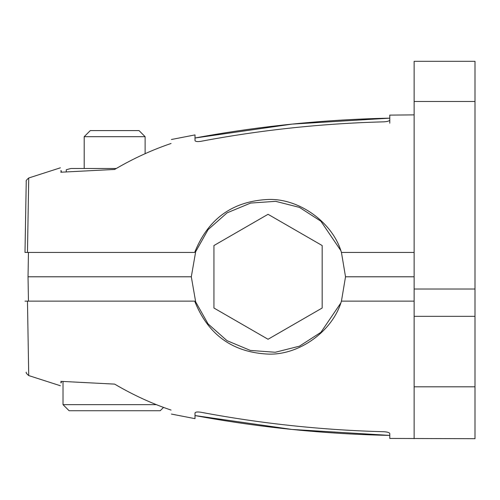 <?xml version="1.0" encoding="UTF-8"?>
<svg xmlns="http://www.w3.org/2000/svg" width="500" height="500" viewBox="0 0 500 500"><rect width="100%" height="100%" fill="white"/><g stroke="black" fill="none" stroke-linecap="round" stroke-linejoin="round"><path stroke-width="0.75" d="M268.05 214.3L213.938 245.538L213.938 308.025L268.05 339.263L322.163 308.025L322.163 245.538L268.05 214.3M475 316.337L414.131 316.337L414.131 438.694L414.131 289.031L475 289.031L475 438.694L389.787 438.444L389.787 433.531C389.387 432.544 387.356 431.938 383.7 431.725C321.969 430.081 261.106 423.6 201.094 412.281C197.381 411.725 195.35 411.975 195.006 413.025L195.006 418.656L171.406 414.062M414.131 301.131L341.419 301.131C332.812 331.131 299.075 355.381 268.062 354.087C232.537 352.375 208.075 334.719 194.681 301.131L25 301.131M27.469 301.131L28.725 375.575L27.469 301.131M60.775 381.337C60.263 387.212 60.263 387.212 60.775 381.337L114.663 384.119C133.012 394.913 151.812 403.562 171.062 410.069C171.525 415.387 171.525 415.387 171.062 410.069M340.725 303.125L320.925 332.306L299.425 346.188L275.287 352.262L250.369 350.431L227.006 340.656L208.069 323.9L195.675 301.887L191.306 276.781L28.031 276.781L28.456 301.131M341.444 252.438L345.525 276.781L414.131 276.781L345.525 276.781L341.444 301.131M60.656 382.65L61.281 382.837L61.406 381.425M25 252.438L26.237 181.388L25 252.438L194.681 252.438C208.075 218.844 232.537 201.188 268.075 199.481C299.106 198.194 332.825 222.456 341.419 252.438L414.131 252.438M27.469 252.438L28.725 177.987L27.469 252.438M414.131 114.875L389.787 115.119L389.787 120.031C389.387 121.025 387.362 121.625 383.7 121.844C321.969 123.481 261.1 129.963 201.094 141.287C197.45 141.844 195.419 141.594 195.006 140.538L195.006 134.906L171.406 139.5M60.775 172.225C60.263 166.35 60.263 166.35 60.775 172.225L114.663 169.444C132.994 158.663 151.794 150.013 171.062 143.494C171.525 138.175 171.525 138.175 171.062 143.494M389.787 123.175L389.787 118.162C324.319 119.494 259.394 126.106 195.006 138L291.994 124.119L389.787 118.162M28.456 252.438L28.031 276.781L191.306 276.781L195.688 251.65L208.106 229.619L227.081 212.856L250.644 203.069L275.65 201.331L299.469 207.394L320.869 221.206L340.719 250.425M61.406 172.138L61.294 170.9M139.025 130.594L90.294 130.594L84.2 136.688L145.119 136.688L139.025 130.594M145.119 153.694L145.119 136.688M84.2 168.487L84.2 136.688M156.444 404.65L63.019 404.65L63.019 381.65M63.019 404.65L69.112 410.737L160.206 410.737L163.556 407.388M116.269 168.487L70.963 168.487A176.556 176.556 0 0 0 66.269 169.756L66.269 171.494M475 101.481L414.131 101.481L414.131 61.306L475 61.306L475 289.031M414.131 101.481L414.131 289.031M475 386.819L414.131 386.819M26.237 372.181C25.781 372.638 26.612 373.769 28.725 375.575L60.388 385.75M389.787 435.4C324.319 434.069 259.394 427.456 195.006 415.562L291.994 429.444L389.787 435.4M26.237 181.388C25.781 180.931 26.612 179.794 28.725 177.987L60.388 167.812M60.656 170.912L61.281 170.725"/></g></svg>
